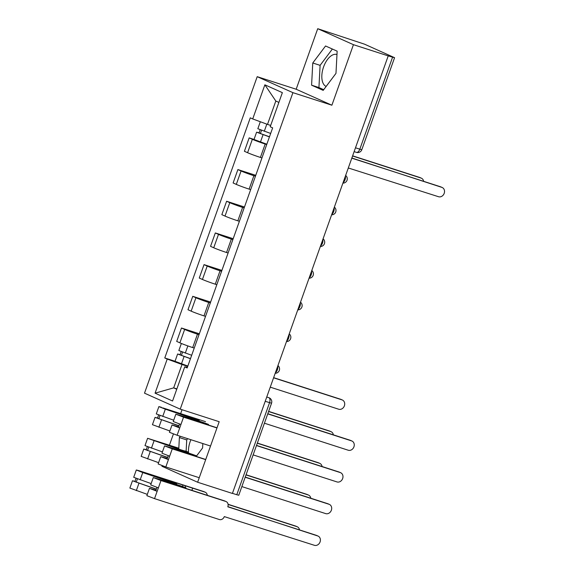 <?xml version="1.0" encoding="UTF-8"?>
<svg xmlns="http://www.w3.org/2000/svg" width="574" height="574" viewBox="0 0 574 574"><rect width="100%" height="100%" fill="white"/><g stroke="black" fill="none" stroke-linecap="round" stroke-linejoin="round"><path stroke-width="0.86" d="M326.161 86.43A16.84 8.861 107.9 0 1 323.585 66.907A16.84 8.861 107.9 0 1 336.881 54.516A16.84 8.861 107.9 0 1 336.974 54.544M188.516 453.015A16.84 8.861 107.9 0 1 190.202 441.492A16.84 8.861 107.9 0 1 190.905 439.706M182.044 409.728L180.71 413.488M173.413 433.98L169.423 445.18M162.126 465.665L161.918 466.26L197.635 482.239L232.405 493.446L388.218 55.886L353.441 44.679L317.723 28.7L296.17 89.235L257.202 76.672L144.505 393.161L180.229 409.14L292.919 92.658L331.887 105.214L353.441 44.679M317.723 28.7L364.533 44.176L394.575 57.687L361.807 149.706L359.826 149.19L392.587 57.17L394.575 57.687M197.635 482.239L219.189 421.703L180.229 409.14M265.217 401.312L271.538 403.221L238.77 495.247L236.782 494.731L269.55 402.704A4.319 2.274 -72.1 0 0 268.912 397.71L269.228 397.832A4.319 3.666 114.1 0 0 268.912 397.71L266.745 397.014M232.448 493.331L236.782 494.731M392.587 57.17L388.218 55.886M266.723 144.526L265.181 144.031A9.93 0.488 -160.4 0 1 252.352 139.295L249.173 137.875L244.402 151.278L247.581 152.706A9.93 0.488 19.6 0 0 260.409 157.434L261.952 157.936M254.017 139.432L249.173 137.875M255.444 176.218L253.895 175.716A9.93 0.488 -160.4 0 1 241.066 170.987L237.894 169.567L233.116 182.97L236.294 184.39A9.93 0.488 19.6 0 0 249.123 189.126L250.666 189.621M255.76 175.321L237.894 169.567M244.158 207.903L242.615 207.408A9.93 0.488 -160.4 0 1 229.787 202.672L226.608 201.252L221.837 214.662L225.008 216.082A9.93 0.488 19.6 0 0 237.837 220.818L239.38 221.313M244.474 207.013L226.608 201.252M232.872 239.595L231.329 239.1A9.93 0.488 -160.4 0 1 218.5 234.364L215.322 232.944L210.55 246.346L213.729 247.767A9.93 0.488 19.6 0 0 226.551 252.503L228.1 253.005M233.188 238.705L215.322 232.944M221.586 271.287L220.043 270.784A9.93 0.488 -160.4 0 1 207.214 266.056L204.043 264.628L199.264 278.038L202.443 279.459A9.93 0.488 19.6 0 0 215.272 284.195L216.814 284.69M221.908 270.39L204.043 264.628M210.306 302.972L208.757 302.476A9.93 0.488 -160.4 0 1 195.935 297.741L192.756 296.32L187.985 309.73L191.156 311.151A9.93 0.488 19.6 0 0 203.985 315.887L205.528 316.382M210.622 302.082L192.756 296.32M199.02 334.664L197.478 334.168A9.93 0.488 -160.4 0 1 184.649 329.433L181.47 328.012L176.699 341.415L179.877 342.836A9.93 0.488 19.6 0 0 192.699 347.571L194.249 348.074M199.336 333.774L181.47 328.012M278.885 102.409L275.814 101.031L267.498 124.393L270.691 125.426M267.498 124.393L252.718 118.94L264.872 84.816L282.365 92.644L270.211 126.768L272.657 127.866L187.16 367.97L184.713 366.879L172.559 401.004L155.066 393.176L167.221 359.051L182.001 364.504L173.678 387.866L176.749 389.237M252.718 118.94L250.271 117.842L164.774 357.954L167.221 359.051M257.202 76.672L292.919 92.658M296.17 89.235L331.887 105.214M323.191 90.376L335.977 73.364L337.153 51.172L325.551 45.977L312.765 62.982L311.589 85.182L323.191 90.376M196.229 456.423L202.593 447.95L202.823 443.551M180.336 436.297L179.382 437.567L178.772 449.112M176.871 388.892L173.678 387.866L155.066 393.176M187.734 366.356L182.001 364.504M175.027 361.261L164.774 357.954M187.418 367.252L184.713 366.879M264.872 84.816L275.814 101.031M332.375 49.027L320.105 65.35L318.929 87.549L323.707 89.688M318.929 87.549L311.589 85.182M320.105 65.35L312.765 62.982M187.676 438.665L186.722 439.935L186.119 451.3M186.722 439.935L179.382 437.567M347.923 169.05A4.319 3.666 114.1 0 0 348.425 168.01L438.522 196.717A4.965 4.219 114.1 0 0 444.125 193.553A4.965 4.219 114.1 0 0 442.217 187.511A4.965 4.219 114.1 0 0 441.851 187.375L351.97 158.058A4.319 3.666 114.1 0 0 352.228 156.946M351.919 158.209L440.495 186.765A4.965 4.219 -65.9 0 1 440.861 186.909L442.217 187.511M270.67 133.455L257.834 128.72L260.316 121.745M269.486 136.77L259.247 133.111L260.438 133.419L261.543 130.312M423.648 181.334A4.965 4.219 114.1 0 0 421.388 178.191A4.965 4.219 114.1 0 0 421.022 178.055L352.572 155.984M269.443 136.906L256.607 132.171L259.082 132.816L260.166 129.781M266.838 144.218L254.002 139.482L256.607 132.171M352.623 155.834L419.673 177.445A4.965 4.219 -65.9 0 1 420.032 177.588L421.388 178.191M260.366 133.627L259.082 132.816M267.8 413.711L350.226 440.28A4.965 4.219 -65.9 0 1 350.592 440.423L351.941 441.026A4.965 4.219 114.1 0 0 351.582 440.889L267.749 413.861M264.42 423.21L348.253 450.231A4.965 4.219 114.1 0 0 353.849 447.067A4.965 4.219 114.1 0 0 351.941 441.026M178.478 426.991L174.668 425.908L179.712 427.946L177.108 435.257L210.529 446.034M178.543 426.805L172.021 424.968L179.712 427.946L180.939 424.487L173.248 421.517L175.852 414.206L183.544 417.176L216.965 427.953M172.021 424.968L169.416 432.279L177.108 435.257M179.533 424.021L178.356 427.336M217.022 427.802L182.188 416.573L179.181 415.296L197.298 420.692L197.054 421.366M256.513 445.402L338.94 471.971A4.965 4.219 -65.9 0 1 339.306 472.108L340.662 472.718A4.965 4.219 114.1 0 0 340.296 472.574L256.463 445.553M208.506 424.416A12.951 0.631 19.6 0 0 195.39 419.917L175.852 414.206M253.134 454.895L336.967 481.923A4.965 4.219 114.1 0 0 342.57 478.759A4.965 4.219 114.1 0 0 340.662 472.718M167.192 458.683L163.382 457.6L168.426 459.631L165.821 466.949L199.243 477.719M167.264 458.497L160.734 456.66L168.426 459.631L169.653 456.179L161.968 453.202L164.573 445.89L172.257 448.868L205.686 459.645M160.734 456.66L158.13 463.971L165.821 466.949M168.254 455.713L167.07 459.028M205.736 459.487L170.901 448.258L167.895 446.988L186.012 452.384A10.145 0.495 -160.4 0 1 196.286 455.907L196.114 456.387M245.234 477.087L327.654 503.663A4.965 4.219 -65.9 0 1 328.019 503.8L329.376 504.403A4.965 4.219 114.1 0 0 329.01 504.266L245.177 477.245M196.631 455.885A12.951 0.631 19.6 0 0 184.111 451.609L164.573 445.89M241.848 486.587L325.68 513.608A4.965 4.219 114.1 0 0 331.284 510.451A4.965 4.219 114.1 0 0 329.376 504.403M191.68 355.277L178.844 350.542L181.362 343.474M190.496 358.599L180.258 354.94L181.449 355.249L182.561 352.135M270.254 387.156L338.71 409.226A4.965 4.219 114.1 0 0 344.307 406.062A4.965 4.219 114.1 0 0 342.398 400.021A4.965 4.219 114.1 0 0 342.032 399.877L273.583 377.814M190.453 358.728L177.617 353.993L180.093 354.639L181.176 351.611M187.849 366.047L175.013 361.311L177.617 353.993M273.64 377.663L340.683 399.274A4.965 4.219 -65.9 0 1 341.049 399.411L342.398 400.021M181.377 355.45L180.093 354.639M333.372 434.848A4.965 4.219 114.1 0 0 331.112 431.713A4.965 4.219 114.1 0 0 330.753 431.569L268.575 411.529M268.632 411.379L329.397 430.966A4.965 4.219 -65.9 0 1 329.763 431.103L331.112 431.713M205.528 421.66L162.715 407.863L189.764 417.327M199.3 420.297A12.951 0.631 -160.4 0 1 190.475 417.721L165.326 409.169L158.883 406.607L161.359 407.253M173.714 420.218L156.279 413.919L158.883 406.607M178.93 425.714L157.692 418.317L158.883 418.625L159.988 415.511M322.093 466.54A4.965 4.219 114.1 0 0 319.833 463.397A4.965 4.219 114.1 0 0 319.467 463.261L257.296 443.214M178.887 425.851L155.045 417.377L157.527 418.023L158.611 414.988M169.875 430.988L152.44 424.688L155.045 417.377M257.346 443.063L318.111 462.651A4.965 4.219 -65.9 0 1 318.477 462.795L319.833 463.397M158.811 418.826L157.527 418.023M178.808 448.373L150.237 439.239L178.478 449.019A10.145 0.495 19.6 0 0 185.395 451.035L188.014 451.982A12.951 0.631 -160.4 0 1 179.188 449.406L147.597 438.299L178.823 448.208M187.741 452.757L188.014 451.982M162.428 451.91L144.992 445.611L147.597 438.299M167.651 457.406L146.406 450.009L147.597 450.317L148.709 447.203M310.807 498.232A4.965 4.219 114.1 0 0 308.547 495.089A4.965 4.219 114.1 0 0 308.181 494.946L246.009 474.906M167.601 457.535L143.765 449.062L146.241 449.707L147.324 446.68M158.596 462.673L141.161 456.38L143.765 449.062M246.067 474.755L306.832 494.343A4.965 4.219 -65.9 0 1 307.19 494.479L308.547 495.089M147.525 450.518L146.241 449.707M155.977 490.182L149.455 488.345L146.851 495.663L154.535 498.634L219.361 519.535A4.319 3.666 114.1 0 0 224.305 516.6L314.401 545.3A4.965 4.219 114.1 0 0 319.998 542.136A4.965 4.219 114.1 0 0 318.089 536.094A4.965 4.219 114.1 0 0 317.723 535.958L227.849 506.641A4.319 3.666 114.1 0 0 226.12 501.576A4.319 3.666 114.1 0 0 225.797 501.454L224.448 500.851A4.319 3.666 -65.9 0 1 224.764 500.973L226.12 501.576M224.448 500.851L159.622 479.95L156.616 478.673L174.726 484.076A10.145 0.495 -160.4 0 1 185 487.599L184.828 488.079M155.913 490.375L152.096 489.292L157.14 491.322L154.535 498.634M149.455 488.345L157.14 491.322L158.374 487.871L150.682 484.894L153.287 477.582L160.971 480.56L225.797 501.454M156.967 487.405L155.784 490.72M227.792 506.799L316.374 535.348A4.965 4.219 -65.9 0 1 316.74 535.492L318.089 536.094M185 487.599L185.94 487.792L185.732 488.366M185.94 487.792A12.951 0.631 19.6 0 0 172.824 483.294L153.287 477.582M207.264 495.039A4.319 3.666 114.1 0 0 205.291 492.255A4.319 3.666 114.1 0 0 204.975 492.133L182.955 485.037L182.432 486.508M191.874 490.347L192.548 488.46M182.955 485.037L140.149 471.24L167.199 480.703A10.145 0.495 19.6 0 0 174.109 482.727L176.735 483.674A12.951 0.631 -160.4 0 1 167.902 481.098L142.761 472.553L136.311 469.984L138.793 470.63L203.619 491.531A4.319 3.666 -65.9 0 1 203.935 491.653L205.291 492.255M176.455 484.442L176.735 483.674M151.141 483.595L133.706 477.303L136.311 469.984M156.365 489.091L135.12 481.694L136.311 482.002L137.423 478.895M299.52 529.917A4.965 4.219 114.1 0 0 297.26 526.774A4.965 4.219 114.1 0 0 296.901 526.638L228.1 504.46M156.315 489.227L132.479 480.754L134.962 481.399L136.038 478.364M147.31 494.365L129.875 488.065L132.479 480.754M228.079 504.281L295.545 526.035A4.965 4.219 -65.9 0 1 295.911 526.171L297.26 526.774M185.56 486.207L185.108 487.484M136.239 482.21L134.962 481.399M275.391 372.741A4.319 2.274 -72.1 0 0 277.342 369.893A4.319 2.274 -72.1 0 0 277.68 366.32M286.677 341.049A4.319 2.274 -72.1 0 0 288.622 338.201A4.319 2.274 -72.1 0 0 288.959 334.628M297.956 309.364A4.319 2.274 -72.1 0 0 299.908 306.509A4.319 2.274 -72.1 0 0 300.245 302.936M309.243 277.673A4.319 2.274 -72.1 0 0 311.194 274.824A4.319 2.274 -72.1 0 0 311.531 271.251M320.529 245.981A4.319 2.274 -72.1 0 0 322.473 243.132A4.319 2.274 -72.1 0 0 322.81 239.559M331.808 214.296A4.319 2.274 -72.1 0 0 333.759 211.44A4.319 2.274 -72.1 0 0 334.097 207.874M343.094 182.604A4.319 2.274 -72.1 0 0 345.046 179.755A4.319 2.274 -72.1 0 0 345.383 176.182M192.699 347.571L197.478 334.168M203.985 315.887L208.757 302.476M215.272 284.195L220.043 270.784M226.551 252.503L231.329 239.1M237.837 220.818L242.615 207.408M249.123 189.126L253.895 175.716M260.409 157.434L265.181 144.031M191.156 311.151L195.935 297.741M202.443 279.459L207.214 266.056M213.729 247.767L218.5 234.364M225.008 216.082L229.787 202.672M236.294 184.39L241.066 170.987M247.581 152.706L252.352 139.295M179.877 342.836L184.649 329.433M356.296 152.318A4.319 2.274 -72.1 0 0 356.418 152.368A4.319 2.274 -72.1 0 0 359.826 149.19L355.493 147.791M441.851 187.375L440.495 186.765M264.277 131.281L266.824 124.142M260.445 142.043L263.05 134.732M419.673 177.445L421.022 178.055M351.582 440.889L350.226 440.28M183.544 417.176L180.939 424.487M340.296 472.574L338.94 471.971M186.012 452.384L185.775 453.051M172.257 448.868L169.653 456.179M329.01 504.266L327.654 503.663M185.294 353.103L187.849 345.921M181.456 363.873L184.06 356.562M340.683 399.274L342.032 399.877M329.397 430.966L330.753 431.569M190.238 418.381L190.475 417.721M162.722 416.487L165.326 409.169M158.89 427.25L161.495 419.938M318.111 462.651L319.467 463.261M178.952 450.073L179.188 449.406M151.436 448.172L154.04 440.861M147.604 458.942L150.209 451.63M306.832 494.343L308.181 494.946M174.726 484.076L174.489 484.743M160.971 480.56L158.374 487.871M317.723 535.958L316.374 535.348M167.665 481.758L167.902 481.098M140.156 479.864L142.761 472.553M136.318 490.626L138.922 483.315M203.619 491.531L204.975 492.133M295.545 526.035L296.901 526.638M342.9 183.142A4.319 4.319 0 0 0 345.648 175.436M331.621 214.827A4.319 4.319 0 0 0 334.362 207.128M320.335 246.519A4.319 4.319 0 0 0 323.076 238.82M309.049 278.211A4.319 4.319 0 0 0 311.79 270.505M297.77 309.895A4.319 4.319 0 0 0 300.511 302.197M286.483 341.587A4.319 4.319 0 0 0 289.224 333.889M275.197 373.272A4.319 4.319 0 0 0 277.938 365.573M354.122 151.629L356.418 152.368A4.319 4.319 0 0 0 361.807 149.706M271.538 403.221A4.319 4.319 0 0 0 269.228 397.832"/></g></svg>
